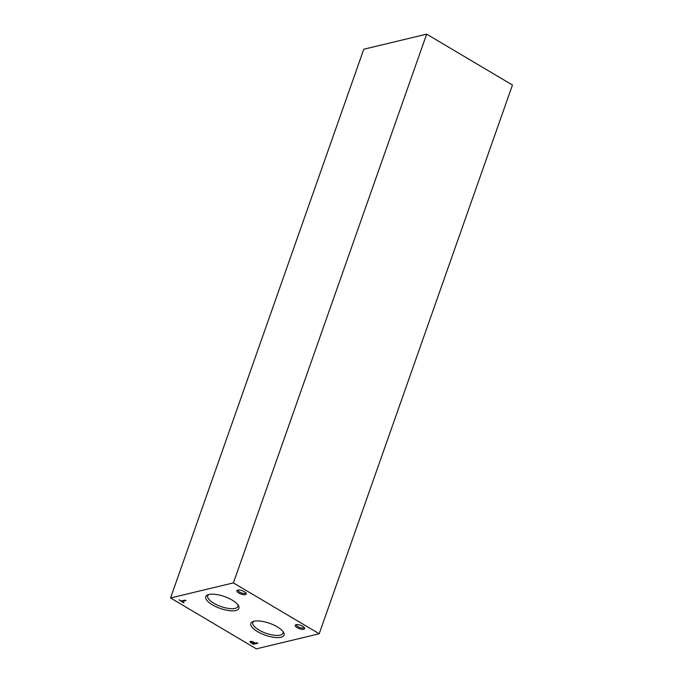 <?xml version="1.0" encoding="UTF-8"?>
<svg xmlns="http://www.w3.org/2000/svg" width="683" height="683" viewBox="0 0 683 683"><rect width="100%" height="100%" fill="white"/><g stroke="black" fill="none" stroke-linecap="round" stroke-linejoin="round"><path stroke-width="1.02" d="M282.95 631.468A15.991 5.737 19.4 0 1 283.027 633.098A15.991 5.737 19.4 0 1 258.934 630.008A15.991 5.737 19.4 0 1 252.855 622.478A15.991 5.737 19.4 0 1 253.939 621.257M257.559 631.613A17.57 6.309 19.4 0 1 252.941 621.564A17.57 6.309 19.4 0 1 269.529 623.289A17.57 6.309 19.4 0 1 283.539 632.338A17.57 6.309 19.4 0 1 276.914 637.572A17.57 6.309 19.4 0 1 257.559 631.613M237.846 604.728A15.991 5.737 19.4 0 1 237.923 606.359A15.991 5.737 19.4 0 1 213.83 603.268A15.991 5.737 19.4 0 1 207.752 595.73A15.991 5.737 19.4 0 1 208.836 594.509M212.456 604.865A17.57 6.309 19.4 0 1 207.828 594.825A17.57 6.309 19.4 0 1 224.425 596.549A17.57 6.309 19.4 0 1 238.435 605.599A17.57 6.309 19.4 0 1 231.81 610.824A17.57 6.309 19.4 0 1 212.456 604.865M179.219 599.836L183.496 602.816L184.026 602.688L182.028 601.501L185.947 600.562L185.144 600.084L181.226 601.023L179.219 599.836M253.402 642.063A2.356 0.845 -160.6 0 0 250.038 641.696A2.356 0.845 -160.6 0 0 250.857 642.746L253.41 644.265L257.85 643.198L257.039 642.72L255.246 643.147L253.402 642.063M296.081 624.689A4.994 1.793 -160.6 0 0 295.799 624.774A4.994 1.793 -160.6 0 0 299.316 628.65A4.994 1.793 -160.6 0 0 304.49 627.839A4.994 1.793 -160.6 0 0 300.776 625.363A4.994 1.793 -160.6 0 0 296.081 624.689M237.744 590.095A4.994 1.793 -160.6 0 0 237.453 590.18A4.994 1.793 -160.6 0 0 240.979 594.056A4.994 1.793 -160.6 0 0 246.145 593.245A4.994 1.793 -160.6 0 0 242.431 590.769A4.994 1.793 -160.6 0 0 237.744 590.095M233.407 582.889L170.545 597.975L256.347 648.85L319.209 633.764L233.407 582.889L426.653 34.15L363.791 49.236L170.545 597.975M319.209 633.764L512.455 85.025L426.653 34.15M238.154 590.027A4.03 1.451 -160.6 0 0 238.06 590.18A4.03 1.451 -160.6 0 0 241.389 592.887A4.03 1.451 -160.6 0 0 245.675 592.861A4.03 1.451 -160.6 0 0 245.701 592.682M296.49 624.621A4.03 1.451 -160.6 0 0 296.405 624.774A4.03 1.451 -160.6 0 0 299.735 627.481A4.03 1.451 -160.6 0 0 304.02 627.455A4.03 1.451 -160.6 0 0 304.046 627.276M250.123 641.568A2.356 0.845 -160.6 0 0 250.951 642.472L250.857 642.746M250.951 642.472L253.41 644.265M253.504 643.984L257.542 643.01M253.171 642.361A1.417 0.512 -160.6 0 0 251.037 642.08A1.417 0.512 -160.6 0 0 251.455 642.669L253.128 643.659L254.716 643.275L253.273 642.08A1.417 0.512 -160.6 0 0 251.139 641.798A1.417 0.512 -160.6 0 0 251.148 641.96M253.273 642.08L254.716 643.275M179.1 599.862L183.496 602.816M185.639 600.383L182.028 601.501"/></g></svg>
